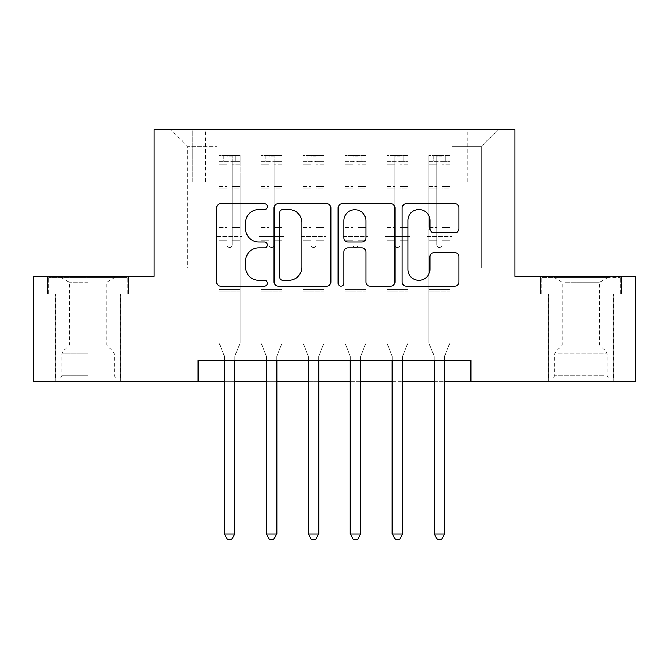 <?xml version="1.0" encoding="UTF-8"?>
<svg xmlns="http://www.w3.org/2000/svg" width="669" height="669" viewBox="0 0 669 669"><rect width="100%" height="100%" fill="white"/><g stroke="black" fill="none" stroke-linecap="round" stroke-linejoin="round"><path stroke-width="0.5" stroke-dasharray="3.35 2.51" d="M267.366 206.621A2.885 2.885 0 0 0 264.489 203.736L220.728 203.736A4.114 4.114 0 0 0 216.605 207.85L216.605 281.983A4.114 4.114 0 0 0 220.728 286.106L264.489 286.106A2.885 2.885 0 0 0 267.366 283.221A2.885 2.885 0 0 0 264.489 280.336L258.819 280.336A13.179 13.179 0 0 1 245.64 267.157L245.64 260.985A13.179 13.179 0 0 1 258.819 247.806L264.489 247.806A2.885 2.885 0 0 0 267.366 244.921A2.885 2.885 0 0 0 264.489 242.036L258.819 242.036A13.179 13.179 0 0 1 245.64 228.857L245.64 222.677A13.179 13.179 0 0 1 258.819 209.497L264.489 209.497A2.885 2.885 0 0 0 267.366 206.621M581.001 294.009L621.493 294.009L581.001 294.009L581.001 276.389L621.493 276.389L540.519 276.389L581.001 276.389L581.001 294.009L541.773 294.009L620.238 294.009L581.001 294.009L581.001 277.225L541.773 277.225L620.238 277.225L581.001 277.225L581.001 294.009M581.001 381.28L613.732 381.28L581.001 381.28M481.354 129.535L467.924 129.535L481.354 129.535M481.354 181.985L467.924 181.985L481.354 181.985M87.999 294.009L47.507 294.009L87.999 294.009L87.999 276.389L128.481 276.389L47.507 276.389L87.999 276.389L87.999 294.009L120.512 294.009L48.762 294.009L127.227 294.009L55.477 294.009L87.999 294.009L87.999 277.225L48.762 277.225L127.227 277.225L87.999 277.225L115.269 277.225L87.999 277.225L87.999 294.009M87.999 381.28L55.268 381.28L87.999 381.28M451.985 360.307L451.985 147.155L217.015 147.155L217.015 360.307L242.195 360.307L217.015 360.307L242.195 360.307L217.015 360.307L217.015 147.155L242.195 147.155L242.195 360.307L242.195 147.155L242.195 267.993L258.978 267.993L242.195 267.993L242.195 147.155L217.015 147.155L451.985 147.155L451.985 360.307L426.805 360.307L426.805 147.155L384.851 147.155L384.851 360.307L384.851 147.155L410.022 147.155L410.022 360.307L410.022 147.155L410.022 267.993L410.022 147.155L426.805 147.155L426.805 360.307L451.985 360.307L426.805 360.307L451.985 360.307L451.985 146.319L451.985 267.993L481.354 267.993L481.354 146.319L451.985 146.319L481.354 146.319L481.354 267.993L451.985 267.993L451.985 236.525L451.985 360.307M384.851 360.307L410.022 360.307L384.851 360.307L410.022 360.307L384.851 360.307L384.851 236.525L384.851 267.993L368.067 267.993L368.067 163.938L368.067 267.993L384.851 267.993L384.851 163.938L384.851 267.993L426.805 267.993L410.022 267.993L410.022 236.525L410.022 267.993L384.851 267.993L384.851 236.525L410.022 236.525L410.022 360.307L410.022 236.525L384.851 236.525L384.851 360.307M368.067 360.307L368.067 147.155L342.888 147.155L342.888 360.307L342.888 147.155L368.067 147.155L368.067 360.307L342.888 360.307L368.067 360.307L342.888 360.307L368.067 360.307L368.067 236.525L368.067 360.307M326.112 360.307L326.112 147.155L300.933 147.155L300.933 360.307L300.933 147.155L326.112 147.155L326.112 360.307L300.933 360.307L326.112 360.307L300.933 360.307L326.112 360.307L326.112 163.938L326.112 267.993L342.888 267.993L326.112 267.993L326.112 236.525L326.112 360.307M284.149 360.307L284.149 147.155L258.978 147.155L258.978 360.307L258.978 147.155L284.149 147.155L284.149 360.307L258.978 360.307L284.149 360.307L258.978 360.307L284.149 360.307L284.149 236.525L284.149 360.307M426.805 163.938L426.805 267.993L426.805 147.155L426.805 163.938L410.022 163.938L426.805 163.938M342.888 163.938L342.888 267.993L342.888 147.155L326.112 147.155L326.112 163.938L326.112 147.155L342.888 147.155L342.888 163.938L326.112 163.938L342.888 163.938M284.149 163.938L284.149 267.993L284.149 147.155L284.149 163.938L300.933 163.938L300.933 267.993L284.149 267.993L300.933 267.993L300.933 147.155L284.149 147.155L300.933 147.155L300.933 163.938L284.149 163.938M198.133 381.28L198.133 360.307L198.133 381.28L198.133 360.307L470.867 360.307L198.133 360.307L470.867 360.307L470.867 381.28L33.45 381.28L33.45 276.389L154.079 276.389L154.079 129.535L514.921 129.535L514.921 276.389L635.55 276.389L635.55 381.28L470.867 381.28L470.867 360.307L470.867 381.28M183.03 129.535L170.026 129.535L183.03 129.535L183.03 181.985L170.026 181.985L192.262 181.985L183.03 181.985L183.03 129.535M192.262 129.535L205.266 129.535L192.262 129.535L192.262 181.985L205.266 181.985L192.262 181.985L192.262 129.535M451.985 129.535L217.015 129.535L498.137 129.535L451.985 129.535L451.985 147.155L451.985 129.535M217.015 129.535L170.863 129.535L217.015 129.535L217.015 267.993L187.646 267.993L187.646 146.319L217.015 146.319L187.646 146.319L170.863 129.535L187.646 146.319L187.646 267.993L217.015 267.993L217.015 129.535M258.978 163.938L258.978 267.993L258.978 147.155L242.195 147.155L258.978 147.155L258.978 163.938L242.195 163.938L258.978 163.938M384.851 147.155L368.067 147.155L368.067 163.938L368.067 147.155L384.851 147.155L384.851 163.938L384.851 147.155M224.358 381.28L234.852 381.28M266.321 381.28L276.807 381.28M308.275 381.28L318.762 381.28M350.238 381.28L360.725 381.28M392.193 381.28L402.679 381.28M434.148 381.28L444.642 381.28M342.888 267.993L368.067 267.993L342.888 267.993L342.888 236.525L342.888 267.993M300.933 267.993L326.112 267.993L300.933 267.993L300.933 236.525L300.933 267.993M258.978 267.993L284.149 267.993L284.149 236.525L284.149 267.993L258.978 267.993L258.978 236.525L284.149 236.525L258.978 236.525L258.978 360.307L258.978 267.993M217.015 267.993L242.195 267.993L242.195 236.525L242.195 360.307L242.195 236.525L242.195 267.993L217.015 267.993L217.015 236.525L242.195 236.525L217.015 236.525L217.015 360.307L217.015 267.993M426.805 267.993L451.985 267.993L426.805 267.993L426.805 236.525L426.805 267.993M217.015 236.525L242.195 236.525L217.015 236.525M258.978 236.525L284.149 236.525L258.978 236.525M300.933 236.525L326.112 236.525L300.933 236.525L300.933 360.307L300.933 236.525L326.112 236.525L300.933 236.525M342.888 236.525L368.067 236.525L342.888 236.525L342.888 360.307L342.888 236.525L368.067 236.525L342.888 236.525M384.851 236.525L410.022 236.525L384.851 236.525M426.805 236.525L451.985 236.525L426.805 236.525L426.805 360.307L426.805 236.525L451.985 236.525L426.805 236.525M498.137 129.535L481.354 146.319L498.137 129.535M47.507 294.009L47.507 276.389L47.507 294.009M128.481 294.009L128.481 276.389L128.481 294.009M621.493 294.009L621.493 276.389L621.493 294.009M540.519 294.009L540.519 276.389L540.519 294.009M330.896 281.983L330.896 207.85A4.114 4.114 0 0 0 326.781 203.736L278.179 203.736A4.114 4.114 0 0 0 274.064 207.85L274.064 281.983A4.114 4.114 0 0 0 278.179 286.106L326.781 286.106A4.114 4.114 0 0 0 330.896 281.983M282.711 209.497A2.885 2.885 0 0 0 279.826 212.382L279.826 277.459A2.885 2.885 0 0 0 282.711 280.336L288.682 280.336A13.179 13.179 0 0 0 301.861 267.157L301.861 222.677A13.179 13.179 0 0 0 288.682 209.497L282.711 209.497M342.219 203.736L390.821 203.736A4.114 4.114 0 0 1 394.936 207.85L394.936 281.983A4.114 4.114 0 0 1 390.821 286.106L370.024 286.106A4.114 4.114 0 0 1 365.901 281.983L365.901 251.92A4.114 4.114 0 0 0 361.787 247.806L347.989 247.806A4.114 4.114 0 0 0 343.866 251.92L343.866 283.221A2.885 2.885 0 0 1 340.989 286.106A2.885 2.885 0 0 1 338.104 283.221L338.104 207.85A4.114 4.114 0 0 1 342.219 203.736M365.901 220.72A11.013 11.013 0 0 0 354.888 209.706A11.013 11.013 0 0 0 343.866 220.72L343.866 237.921A4.114 4.114 0 0 0 347.989 242.036L361.787 242.036A4.114 4.114 0 0 0 365.901 237.921L365.901 220.72M434.064 232.77L454.861 232.77A4.114 4.114 0 0 0 458.984 228.647L458.984 207.85A4.114 4.114 0 0 0 454.861 203.736L406.267 203.736A4.114 4.114 0 0 0 402.144 207.85L402.144 281.983A4.114 4.114 0 0 0 406.267 286.106L454.861 286.106A4.114 4.114 0 0 0 458.984 281.983L458.984 256.863A4.114 4.114 0 0 0 454.861 252.748L434.064 252.748A4.114 4.114 0 0 0 429.95 256.863L429.95 269.323A11.013 11.013 0 0 1 418.928 280.336A11.013 11.013 0 0 1 407.914 269.323L407.914 220.519A11.013 11.013 0 0 1 418.928 209.497A11.013 11.013 0 0 1 429.95 220.519L429.95 228.647A4.114 4.114 0 0 0 434.064 232.77M227.084 244.921A2.517 2.517 0 0 0 229.601 247.438A2.517 2.517 0 0 1 227.084 244.921L227.084 240.715L227.084 244.921A2.517 2.517 0 0 0 229.601 247.438A2.517 2.517 0 0 0 232.118 244.921A2.517 2.517 0 0 1 229.601 247.438A2.517 2.517 0 0 0 232.118 244.921L232.118 240.715L232.118 244.921A2.517 2.517 0 0 1 229.601 247.438A2.517 2.517 0 0 1 227.084 244.921L227.084 232.954L227.084 244.921M224.358 360.307L224.358 356.945A4.198 4.198 0 0 0 224.056 355.381A4.198 4.198 0 0 1 224.358 356.945A4.198 4.198 0 0 0 224.056 355.381L219.114 343.105L224.056 355.381L219.114 343.105L219.114 240.715L219.114 283.104L219.114 240.715L227.084 240.715L219.114 240.715L227.084 240.715L219.114 240.715L219.114 227.502L227.084 227.502L219.114 227.502L219.114 188.892L227.084 188.892L219.114 188.892L219.114 164.122L227.084 164.122L219.114 164.122L219.114 161.003L219.114 240.715L219.114 232.954L227.084 232.954L219.114 232.954L219.114 186.442L227.084 186.442L227.084 232.954L227.084 186.442L219.114 186.442L219.114 161.672L227.084 161.672L227.084 186.442L227.084 156.069L227.084 162.107L227.084 156.069L232.118 156.069L232.118 162.107C230.445 160.644 228.773 160.644 227.084 162.107L227.084 240.715L227.084 162.107C228.765 160.644 230.437 160.644 232.118 162.107L232.118 240.715L232.118 156.069L227.084 156.069L227.084 161.672L219.114 161.672L219.114 155.551L223.312 155.551L223.312 161.003L219.114 161.003L219.114 155.551L219.114 161.003L235.898 161.003L223.312 161.003L223.312 155.551L239.987 155.551L235.898 155.551L235.898 161.003L240.096 161.003L240.096 155.551L219.114 155.551L219.114 343.105L219.114 283.104L219.114 343.105L224.056 355.381A4.198 4.198 0 0 1 224.358 356.945L224.358 534.013L234.852 534.013L234.852 356.945A4.198 4.198 0 0 1 235.154 355.381L240.096 343.105L240.096 291.91L240.096 343.105L235.154 355.381A4.198 4.198 0 0 0 234.852 356.945A4.198 4.198 0 0 1 235.154 355.381A4.198 4.198 0 0 0 234.852 356.945L234.852 360.307M240.096 161.003L240.096 291.91L219.114 291.91L240.096 291.91L240.096 283.104L219.114 283.104L240.096 283.104L240.096 240.715L240.096 343.105L240.096 240.715L232.118 240.715L232.118 227.502L232.118 244.921L232.118 240.715L240.096 240.715L232.118 240.715L240.096 240.715L240.096 227.502L232.118 227.502L232.118 188.892L232.118 227.502L240.096 227.502L240.096 188.892L232.118 188.892L232.118 164.122L232.118 188.892L240.096 188.892L240.096 164.122L232.118 164.122L240.096 164.122L240.096 161.003L219.223 161.003L239.987 161.003L235.898 161.003L235.898 155.551L240.096 155.551L240.096 232.954L232.118 232.954L240.096 232.954L240.096 186.442L232.118 186.442L240.096 186.442L240.096 161.672L232.118 161.672L240.096 161.672L240.096 155.551L240.096 161.003M234.852 534.013L224.358 534.013L224.358 356.945L224.358 534.013L227.51 539.465L231.7 539.465L227.51 539.465L224.358 534.013L227.51 539.465L231.7 539.465L234.852 534.013L234.852 356.945L234.852 534.013L231.7 539.465L234.852 534.013L224.358 534.013M87.999 377.926L55.477 377.926L87.999 377.926M87.999 375.827L61.774 375.827L87.999 375.827M87.999 282.193L69.325 282.193L87.999 282.193M87.999 345.196L69.325 345.196L87.999 345.196M127.227 294.009L127.227 277.225L127.227 294.009M48.762 294.009L48.762 277.225L48.762 294.009M556.474 377.926L609.325 377.926L556.474 377.926M603.714 375.827L554.777 375.827L603.714 375.827M557.386 277.225L608.28 277.225L557.386 277.225M564.837 282.193L599.675 282.193L564.837 282.193M597.174 345.196L562.336 345.196L597.174 345.196M552.845 377.926L613.523 377.926L552.845 377.926M552.845 294.009L613.523 294.009L552.845 294.009M620.238 294.009L620.238 277.225L620.238 294.009M541.773 294.009L541.773 277.225L541.773 294.009M269.047 244.921A2.517 2.517 0 0 0 271.564 247.438A2.517 2.517 0 0 1 269.047 244.921L269.047 240.715L269.047 244.921A2.517 2.517 0 0 0 271.564 247.438A2.517 2.517 0 0 0 274.081 244.921A2.517 2.517 0 0 1 271.564 247.438A2.517 2.517 0 0 0 274.081 244.921L274.081 240.715L274.081 244.921A2.517 2.517 0 0 1 271.564 247.438A2.517 2.517 0 0 1 269.047 244.921L269.047 232.954L269.047 244.921M266.321 360.307L266.321 356.945A4.198 4.198 0 0 0 266.011 355.381A4.198 4.198 0 0 1 266.321 356.945A4.198 4.198 0 0 0 266.011 355.381L261.077 343.105L266.011 355.381L261.077 343.105L261.077 240.715L261.077 283.104L261.077 240.715L269.047 240.715L261.077 240.715L269.047 240.715L261.077 240.715L261.077 227.502L269.047 227.502L261.077 227.502L261.077 188.892L269.047 188.892L261.077 188.892L261.077 164.122L269.047 164.122L261.077 164.122L261.077 161.003L261.077 240.715L261.077 232.954L269.047 232.954L261.077 232.954L261.077 186.442L269.047 186.442L269.047 232.954L269.047 186.442L261.077 186.442L261.077 161.672L269.047 161.672L269.047 186.442L269.047 156.069L269.047 162.107L269.047 156.069L274.081 156.069L274.081 162.107C272.408 160.644 270.728 160.644 269.047 162.107L269.047 240.715L269.047 162.107C270.719 160.644 272.4 160.644 274.081 162.107L274.081 240.715L274.081 156.069L269.047 156.069L269.047 161.672L261.077 161.672L261.077 155.551L265.267 155.551L265.267 161.003L261.077 161.003L261.077 155.551L261.077 161.003L277.852 161.003L265.267 161.003L265.267 155.551L281.95 155.551L277.852 155.551L277.852 161.003L282.05 161.003L282.05 155.551L261.077 155.551L261.077 343.105L261.077 283.104L261.077 343.105L266.011 355.381A4.198 4.198 0 0 1 266.321 356.945L266.321 534.013L276.807 534.013L276.807 356.945A4.198 4.198 0 0 1 277.108 355.381L282.05 343.105L282.05 291.91L282.05 343.105L277.108 355.381A4.198 4.198 0 0 0 276.807 356.945A4.198 4.198 0 0 1 277.108 355.381A4.198 4.198 0 0 0 276.807 356.945L276.807 360.307M282.05 161.003L282.05 291.91L261.077 291.91L282.05 291.91L282.05 283.104L261.077 283.104L282.05 283.104L282.05 240.715L282.05 343.105L282.05 240.715L274.081 240.715L274.081 227.502L274.081 244.921L274.081 240.715L282.05 240.715L274.081 240.715L282.05 240.715L282.05 227.502L274.081 227.502L274.081 188.892L274.081 227.502L282.05 227.502L282.05 188.892L274.081 188.892L274.081 164.122L274.081 188.892L282.05 188.892L282.05 164.122L274.081 164.122L282.05 164.122L282.05 161.003L261.178 161.003L281.95 161.003L277.852 161.003L277.852 155.551L282.05 155.551L282.05 232.954L274.081 232.954L282.05 232.954L282.05 186.442L274.081 186.442L282.05 186.442L282.05 161.672L274.081 161.672L282.05 161.672L282.05 155.551L282.05 161.003M276.807 534.013L266.321 534.013L266.321 356.945L266.321 534.013L269.465 539.465L273.663 539.465L269.465 539.465L266.321 534.013L269.465 539.465L273.663 539.465L276.807 534.013L276.807 356.945L276.807 534.013L273.663 539.465L276.807 534.013L266.321 534.013M311.001 244.921A2.517 2.517 0 0 0 313.518 247.438A2.517 2.517 0 0 1 311.001 244.921L311.001 240.715L311.001 244.921A2.517 2.517 0 0 0 313.518 247.438A2.517 2.517 0 0 0 316.036 244.921A2.517 2.517 0 0 1 313.518 247.438A2.517 2.517 0 0 0 316.036 244.921L316.036 240.715L316.036 244.921A2.517 2.517 0 0 1 313.518 247.438A2.517 2.517 0 0 1 311.001 244.921L311.001 232.954L311.001 244.921M308.275 360.307L308.275 356.945A4.198 4.198 0 0 0 307.974 355.381A4.198 4.198 0 0 1 308.275 356.945A4.198 4.198 0 0 0 307.974 355.381L303.032 343.105L307.974 355.381L303.032 343.105L303.032 240.715L303.032 283.104L303.032 240.715L311.001 240.715L303.032 240.715L311.001 240.715L303.032 240.715L303.032 227.502L311.001 227.502L303.032 227.502L303.032 188.892L311.001 188.892L303.032 188.892L303.032 164.122L311.001 164.122L303.032 164.122L303.032 161.003L303.032 240.715L303.032 232.954L311.001 232.954L303.032 232.954L303.032 186.442L311.001 186.442L311.001 232.954L311.001 186.442L303.032 186.442L303.032 161.672L311.001 161.672L311.001 186.442L311.001 156.069L311.001 162.107L311.001 156.069L316.036 156.069L316.036 162.107C314.363 160.644 312.682 160.644 311.001 162.107L311.001 240.715L311.001 162.107C312.674 160.644 314.355 160.644 316.036 162.107L316.036 240.715L316.036 156.069L311.001 156.069L311.001 161.672L303.032 161.672L303.032 155.551L307.23 155.551L307.23 161.003L303.032 161.003L303.032 155.551L303.032 161.003L319.815 161.003L307.23 161.003L307.23 155.551L323.905 155.551L319.815 155.551L319.815 161.003L324.013 161.003L324.013 155.551L303.032 155.551L303.032 343.105L303.032 283.104L303.032 343.105L307.974 355.381A4.198 4.198 0 0 1 308.275 356.945L308.275 534.013L318.762 534.013L318.762 356.945A4.198 4.198 0 0 1 319.071 355.381L324.013 343.105L324.013 291.91L324.013 343.105L319.071 355.381A4.198 4.198 0 0 0 318.762 356.945A4.198 4.198 0 0 1 319.071 355.381A4.198 4.198 0 0 0 318.762 356.945L318.762 360.307M324.013 161.003L324.013 291.91L303.032 291.91L324.013 291.91L324.013 283.104L303.032 283.104L324.013 283.104L324.013 240.715L324.013 343.105L324.013 240.715L316.036 240.715L316.036 227.502L316.036 244.921L316.036 240.715L324.013 240.715L316.036 240.715L324.013 240.715L324.013 227.502L316.036 227.502L316.036 188.892L316.036 227.502L324.013 227.502L324.013 188.892L316.036 188.892L316.036 164.122L316.036 188.892L324.013 188.892L324.013 164.122L316.036 164.122L324.013 164.122L324.013 161.003L303.132 161.003L323.905 161.003L319.815 161.003L319.815 155.551L324.013 155.551L324.013 232.954L316.036 232.954L324.013 232.954L324.013 186.442L316.036 186.442L324.013 186.442L324.013 161.672L316.036 161.672L324.013 161.672L324.013 155.551L324.013 161.003M318.762 534.013L308.275 534.013L308.275 356.945L308.275 534.013L311.419 539.465L315.617 539.465L311.419 539.465L308.275 534.013L311.419 539.465L315.617 539.465L318.762 534.013L318.762 356.945L318.762 534.013L315.617 539.465L318.762 534.013L308.275 534.013M352.964 244.921A2.517 2.517 0 0 0 355.482 247.438A2.517 2.517 0 0 1 352.964 244.921L352.964 240.715L352.964 244.921A2.517 2.517 0 0 0 355.482 247.438A2.517 2.517 0 0 0 357.999 244.921A2.517 2.517 0 0 1 355.482 247.438A2.517 2.517 0 0 0 357.999 244.921L357.999 240.715L357.999 244.921A2.517 2.517 0 0 1 355.482 247.438A2.517 2.517 0 0 1 352.964 244.921L352.964 232.954L352.964 244.921M350.238 360.307L350.238 356.945A4.198 4.198 0 0 0 349.929 355.381A4.198 4.198 0 0 1 350.238 356.945A4.198 4.198 0 0 0 349.929 355.381L344.987 343.105L349.929 355.381L344.987 343.105L344.987 240.715L344.987 283.104L344.987 240.715L352.964 240.715L344.987 240.715L352.964 240.715L344.987 240.715L344.987 227.502L352.964 227.502L344.987 227.502L344.987 188.892L352.964 188.892L344.987 188.892L344.987 164.122L352.964 164.122L344.987 164.122L344.987 161.003L344.987 240.715L344.987 232.954L352.964 232.954L344.987 232.954L344.987 186.442L352.964 186.442L352.964 232.954L352.964 186.442L344.987 186.442L344.987 161.672L352.964 161.672L352.964 186.442L352.964 156.069L352.964 162.107L352.964 156.069L357.999 156.069L357.999 162.107C356.326 160.644 354.645 160.644 352.964 162.107L352.964 240.715L352.964 162.107C354.637 160.644 356.318 160.644 357.999 162.107L357.999 240.715L357.999 156.069L352.964 156.069L352.964 161.672L344.987 161.672L344.987 155.551L349.185 155.551L349.185 161.003L344.987 161.003L344.987 155.551L344.987 161.003L361.77 161.003L349.185 161.003L349.185 155.551L365.868 155.551L361.77 155.551L361.77 161.003L365.968 161.003L365.968 155.551L344.987 155.551L344.987 343.105L344.987 283.104L344.987 343.105L349.929 355.381A4.198 4.198 0 0 1 350.238 356.945L350.238 534.013L360.725 534.013L360.725 356.945A4.198 4.198 0 0 1 361.026 355.381L365.968 343.105L365.968 291.91L365.968 343.105L361.026 355.381A4.198 4.198 0 0 0 360.725 356.945A4.198 4.198 0 0 1 361.026 355.381A4.198 4.198 0 0 0 360.725 356.945L360.725 360.307M365.968 161.003L365.968 291.91L344.987 291.91L365.968 291.91L365.968 283.104L344.987 283.104L365.968 283.104L365.968 240.715L365.968 343.105L365.968 240.715L357.999 240.715L357.999 227.502L357.999 244.921L357.999 240.715L365.968 240.715L357.999 240.715L365.968 240.715L365.968 227.502L357.999 227.502L357.999 188.892L357.999 227.502L365.968 227.502L365.968 188.892L357.999 188.892L357.999 164.122L357.999 188.892L365.968 188.892L365.968 164.122L357.999 164.122L365.968 164.122L365.968 161.003L345.095 161.003L365.868 161.003L361.77 161.003L361.77 155.551L365.968 155.551L365.968 232.954L357.999 232.954L365.968 232.954L365.968 186.442L357.999 186.442L365.968 186.442L365.968 161.672L357.999 161.672L365.968 161.672L365.968 155.551L365.968 161.003M360.725 534.013L350.238 534.013L350.238 356.945L350.238 534.013L353.383 539.465L357.581 539.465L353.383 539.465L350.238 534.013L353.383 539.465L357.581 539.465L360.725 534.013L360.725 356.945L360.725 534.013L357.581 539.465L360.725 534.013L350.238 534.013M394.919 244.921A2.517 2.517 0 0 0 397.436 247.438A2.517 2.517 0 0 1 394.919 244.921L394.919 240.715L394.919 244.921A2.517 2.517 0 0 0 397.436 247.438A2.517 2.517 0 0 0 399.953 244.921A2.517 2.517 0 0 1 397.436 247.438A2.517 2.517 0 0 0 399.953 244.921L399.953 240.715L399.953 244.921A2.517 2.517 0 0 1 397.436 247.438A2.517 2.517 0 0 1 394.919 244.921L394.919 232.954L394.919 244.921M392.193 360.307L392.193 356.945A4.198 4.198 0 0 0 391.892 355.381A4.198 4.198 0 0 1 392.193 356.945A4.198 4.198 0 0 0 391.892 355.381L386.95 343.105L391.892 355.381L386.95 343.105L386.95 240.715L386.95 283.104L386.95 240.715L394.919 240.715L386.95 240.715L394.919 240.715L386.95 240.715L386.95 227.502L394.919 227.502L386.95 227.502L386.95 188.892L394.919 188.892L386.95 188.892L386.95 164.122L394.919 164.122L386.95 164.122L386.95 161.003L386.95 240.715L386.95 232.954L394.919 232.954L386.95 232.954L386.95 186.442L394.919 186.442L394.919 232.954L394.919 186.442L386.95 186.442L386.95 161.672L394.919 161.672L394.919 186.442L394.919 156.069L394.919 162.107L394.919 156.069L399.953 156.069L399.953 162.107C398.281 160.644 396.6 160.644 394.919 162.107L394.919 240.715L394.919 162.107C396.592 160.644 398.272 160.644 399.953 162.107L399.953 240.715L399.953 156.069L394.919 156.069L394.919 161.672L386.95 161.672L386.95 155.551L391.148 155.551L391.148 161.003L386.95 161.003L386.95 155.551L386.95 161.003L403.733 161.003L391.148 161.003L391.148 155.551L407.822 155.551L403.733 155.551L403.733 161.003L407.923 161.003L407.923 155.551L386.95 155.551L386.95 343.105L386.95 283.104L386.95 343.105L391.892 355.381A4.198 4.198 0 0 1 392.193 356.945L392.193 534.013L402.679 534.013L402.679 356.945A4.198 4.198 0 0 1 402.989 355.381L407.923 343.105L407.923 291.91L407.923 343.105L402.989 355.381A4.198 4.198 0 0 0 402.679 356.945A4.198 4.198 0 0 1 402.989 355.381A4.198 4.198 0 0 0 402.679 356.945L402.679 360.307M407.923 161.003L407.923 291.91L386.95 291.91L407.923 291.91L407.923 283.104L386.95 283.104L407.923 283.104L407.923 240.715L407.923 343.105L407.923 240.715L399.953 240.715L399.953 227.502L399.953 244.921L399.953 240.715L407.923 240.715L399.953 240.715L407.923 240.715L407.923 227.502L399.953 227.502L399.953 188.892L399.953 227.502L407.923 227.502L407.923 188.892L399.953 188.892L399.953 164.122L399.953 188.892L407.923 188.892L407.923 164.122L399.953 164.122L407.923 164.122L407.923 161.003L387.05 161.003L407.822 161.003L403.733 161.003L403.733 155.551L407.923 155.551L407.923 232.954L399.953 232.954L407.923 232.954L407.923 186.442L399.953 186.442L407.923 186.442L407.923 161.672L399.953 161.672L407.923 161.672L407.923 155.551L407.923 161.003M402.679 534.013L392.193 534.013L392.193 356.945L392.193 534.013L395.337 539.465L399.535 539.465L395.337 539.465L392.193 534.013L395.337 539.465L399.535 539.465L402.679 534.013L402.679 356.945L402.679 534.013L399.535 539.465L402.679 534.013L392.193 534.013M436.882 244.921A2.517 2.517 0 0 0 439.399 247.438A2.517 2.517 0 0 1 436.882 244.921L436.882 240.715L436.882 244.921A2.517 2.517 0 0 0 439.399 247.438A2.517 2.517 0 0 0 441.916 244.921A2.517 2.517 0 0 1 439.399 247.438A2.517 2.517 0 0 0 441.916 244.921L441.916 240.715L441.916 244.921A2.517 2.517 0 0 1 439.399 247.438A2.517 2.517 0 0 1 436.882 244.921L436.882 232.954L436.882 244.921M434.148 360.307L434.148 356.945A4.198 4.198 0 0 0 433.846 355.381A4.198 4.198 0 0 1 434.148 356.945A4.198 4.198 0 0 0 433.846 355.381L428.904 343.105L433.846 355.381L428.904 343.105L428.904 240.715L428.904 283.104L428.904 240.715L436.882 240.715L428.904 240.715L436.882 240.715L428.904 240.715L428.904 227.502L436.882 227.502L428.904 227.502L428.904 188.892L436.882 188.892L428.904 188.892L428.904 164.122L436.882 164.122L428.904 164.122L428.904 161.003L428.904 240.715L428.904 232.954L436.882 232.954L428.904 232.954L428.904 186.442L436.882 186.442L436.882 232.954L436.882 186.442L428.904 186.442L428.904 161.672L436.882 161.672L436.882 186.442L436.882 156.069L436.882 162.107L436.882 156.069L441.916 156.069L441.916 162.107C440.235 160.644 438.563 160.644 436.882 162.107L436.882 240.715L436.882 162.107C438.555 160.644 440.227 160.644 441.916 162.107L441.916 240.715L441.916 156.069L436.882 156.069L436.882 161.672L428.904 161.672L428.904 155.551L433.102 155.551L433.102 161.003L428.904 161.003L428.904 155.551L428.904 161.003L445.688 161.003L433.102 161.003L433.102 155.551L449.777 155.551L445.688 155.551L445.688 161.003L449.886 161.003L449.886 155.551L428.904 155.551L428.904 343.105L428.904 283.104L428.904 343.105L433.846 355.381A4.198 4.198 0 0 1 434.148 356.945L434.148 534.013L444.642 534.013L444.642 356.945A4.198 4.198 0 0 1 444.944 355.381L449.886 343.105L449.886 291.91L449.886 343.105L444.944 355.381A4.198 4.198 0 0 0 444.642 356.945A4.198 4.198 0 0 1 444.944 355.381A4.198 4.198 0 0 0 444.642 356.945L444.642 360.307M449.886 161.003L449.886 291.91L428.904 291.91L449.886 291.91L449.886 283.104L428.904 283.104L449.886 283.104L449.886 240.715L449.886 343.105L449.886 240.715L441.916 240.715L441.916 227.502L441.916 244.921L441.916 240.715L449.886 240.715L441.916 240.715L449.886 240.715L449.886 227.502L441.916 227.502L441.916 188.892L441.916 227.502L449.886 227.502L449.886 188.892L441.916 188.892L441.916 164.122L441.916 188.892L449.886 188.892L449.886 164.122L441.916 164.122L449.886 164.122L449.886 161.003L429.013 161.003L449.777 161.003L445.688 161.003L445.688 155.551L449.886 155.551L449.886 232.954L441.916 232.954L449.886 232.954L449.886 186.442L441.916 186.442L449.886 186.442L449.886 161.672L441.916 161.672L449.886 161.672L449.886 155.551L449.886 161.003M444.642 534.013L434.148 534.013L434.148 356.945L434.148 534.013L437.3 539.465L441.49 539.465L437.3 539.465L434.148 534.013L437.3 539.465L441.49 539.465L444.642 534.013L444.642 356.945L444.642 534.013L441.49 539.465L444.642 534.013L434.148 534.013M384.851 163.938L368.067 163.938L384.851 163.938M240.096 289.552L219.114 289.552L240.096 289.552M87.999 353.968L61.774 353.968L87.999 353.968M87.999 351.894L62.635 351.894L87.999 351.894M558.297 353.968L607.226 353.968L558.297 353.968M602.97 351.894L555.638 351.894L602.97 351.894M282.05 289.552L261.077 289.552L282.05 289.552M324.013 289.552L303.032 289.552L324.013 289.552M365.968 289.552L344.987 289.552L365.968 289.552M407.923 289.552L386.95 289.552L407.923 289.552M449.886 289.552L428.904 289.552L449.886 289.552M548.279 381.28L548.279 294.009M467.924 181.985L467.924 129.535M55.268 381.28L55.268 294.009M120.721 381.28L120.721 294.009M170.026 181.985L170.026 129.535M205.266 181.985L205.266 129.535M494.784 181.985L494.784 129.535M613.732 381.28L613.732 294.009M60.72 277.225L69.325 282.193L69.325 345.196L62.635 351.894L61.774 353.968L61.774 375.827L59.675 377.926M120.512 377.926L120.512 294.009M55.477 377.926L55.477 294.009M115.269 277.225L106.664 282.193L106.664 345.196L113.362 351.894L114.223 353.968L114.223 375.827L116.314 377.926M553.731 277.225L562.336 282.193L562.336 345.196L555.638 351.894L554.777 353.968L554.777 375.827L552.686 377.926M613.523 377.926L613.523 294.009M548.488 377.926L548.488 294.009M608.28 277.225L599.675 282.193L599.675 345.196L606.365 351.894L607.226 353.968L607.226 375.827L609.325 377.926"/><path stroke-width="1" d="M267.366 206.621A2.885 2.885 0 0 0 264.489 203.736L220.728 203.736A4.114 4.114 0 0 0 216.605 207.85L216.605 281.983A4.114 4.114 0 0 0 220.728 286.106L264.489 286.106A2.885 2.885 0 0 0 267.366 283.221A2.885 2.885 0 0 0 264.489 280.336L258.819 280.336A13.179 13.179 0 0 1 245.64 267.157L245.64 260.985A13.179 13.179 0 0 1 258.819 247.806L264.489 247.806A2.885 2.885 0 0 0 267.366 244.921A2.885 2.885 0 0 0 264.489 242.036L258.819 242.036A13.179 13.179 0 0 1 245.64 228.857L245.64 222.677A13.179 13.179 0 0 1 258.819 209.497L264.489 209.497A2.885 2.885 0 0 0 267.366 206.621M454.861 232.77A4.114 4.114 0 0 0 458.984 228.647L458.984 207.85A4.114 4.114 0 0 0 454.861 203.736L406.267 203.736A4.114 4.114 0 0 0 402.144 207.85L402.144 281.983A4.114 4.114 0 0 0 406.267 286.106L454.861 286.106A4.114 4.114 0 0 0 458.984 281.983L458.984 256.863A4.114 4.114 0 0 0 454.861 252.748L434.064 252.748A4.114 4.114 0 0 0 429.95 256.863L429.95 269.323A11.013 11.013 0 0 1 418.928 280.336A11.013 11.013 0 0 1 407.914 269.323L407.914 220.519A11.013 11.013 0 0 1 418.928 209.497A11.013 11.013 0 0 1 429.95 220.519L429.95 228.647A4.114 4.114 0 0 0 434.064 232.77L454.861 232.77M198.133 381.28L33.45 381.28L33.45 276.389L154.079 276.389L154.079 129.535L514.921 129.535L514.921 276.389L635.55 276.389L635.55 381.28L470.867 381.28L470.867 360.307L198.133 360.307L198.133 381.28L224.358 381.28M330.896 207.85A4.114 4.114 0 0 0 326.781 203.736L278.179 203.736A4.114 4.114 0 0 0 274.064 207.85L274.064 281.983A4.114 4.114 0 0 0 278.179 286.106L326.781 286.106A4.114 4.114 0 0 0 330.896 281.983L330.896 207.85M342.219 203.736L390.821 203.736A4.114 4.114 0 0 1 394.936 207.85L394.936 281.983A4.114 4.114 0 0 1 390.821 286.106L370.024 286.106A4.114 4.114 0 0 1 365.901 281.983L365.901 251.92A4.114 4.114 0 0 0 361.787 247.806L347.989 247.806A4.114 4.114 0 0 0 343.866 251.92L343.866 283.221A2.885 2.885 0 0 1 340.989 286.106A2.885 2.885 0 0 1 338.104 283.221L338.104 207.85A4.114 4.114 0 0 1 342.219 203.736M234.852 381.28L266.321 381.28M276.807 381.28L308.275 381.28M318.762 381.28L350.238 381.28M360.725 381.28L392.193 381.28M402.679 381.28L434.148 381.28M444.642 381.28L470.867 381.28M282.711 209.497A2.885 2.885 0 0 0 279.826 212.382L279.826 277.459A2.885 2.885 0 0 0 282.711 280.336L288.682 280.336A13.179 13.179 0 0 0 301.861 267.157L301.861 222.677A13.179 13.179 0 0 0 288.682 209.497L282.711 209.497M365.901 220.72A11.013 11.013 0 0 0 354.888 209.706A11.013 11.013 0 0 0 343.866 220.72L343.866 237.921A4.114 4.114 0 0 0 347.989 242.036L361.787 242.036A4.114 4.114 0 0 0 365.901 237.921L365.901 220.72M234.852 360.307L234.852 534.013L224.358 534.013L224.358 360.307M234.852 534.013L231.7 539.465L227.51 539.465L224.358 534.013M276.807 360.307L276.807 534.013L266.321 534.013L266.321 360.307M276.807 534.013L273.663 539.465L269.465 539.465L266.321 534.013M318.762 360.307L318.762 534.013L308.275 534.013L308.275 360.307M318.762 534.013L315.617 539.465L311.419 539.465L308.275 534.013M360.725 360.307L360.725 534.013L350.238 534.013L350.238 360.307M360.725 534.013L357.581 539.465L353.383 539.465L350.238 534.013M402.679 360.307L402.679 534.013L392.193 534.013L392.193 360.307M402.679 534.013L399.535 539.465L395.337 539.465L392.193 534.013M444.642 360.307L444.642 534.013L434.148 534.013L434.148 360.307M444.642 534.013L441.49 539.465L437.3 539.465L434.148 534.013"/></g></svg>
